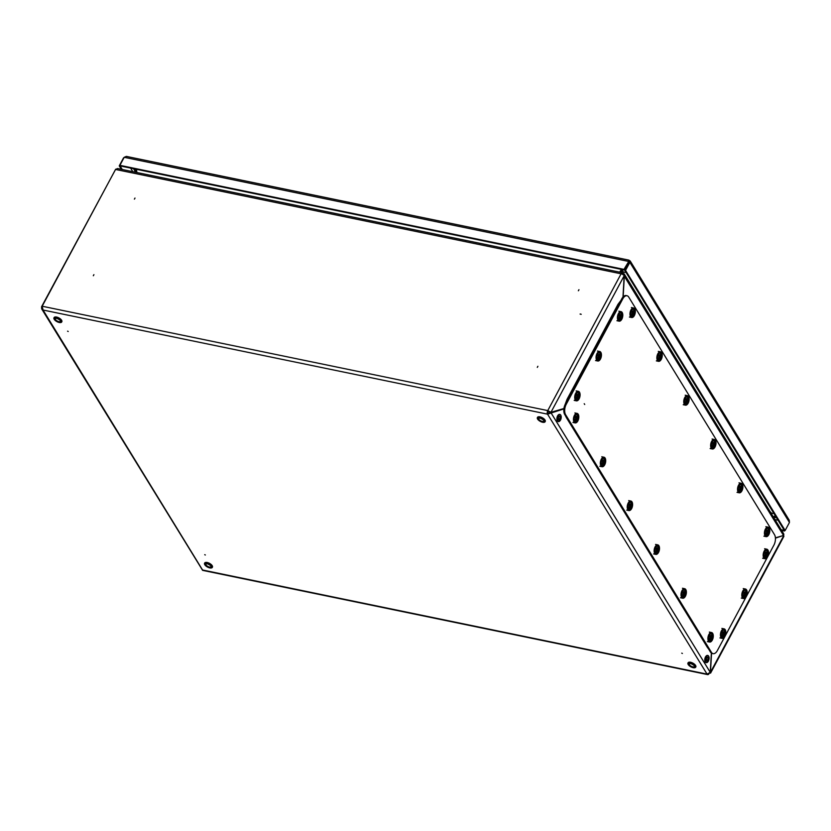 <?xml version="1.0" encoding="UTF-8"?>
<svg xmlns="http://www.w3.org/2000/svg" width="831" height="831" viewBox="0 0 831 831"><rect width="100%" height="100%" fill="white"/><g stroke="black" fill="none" stroke-linecap="round" stroke-linejoin="round"><path stroke-width="1.25" d="M205.34 554.994L204.727 554.692M682.386 653.457L681.763 653.156M580.838 314.118L580.308 314.004L580.838 314.118M581.212 314.305L580.09 314.076L581.212 314.305M537.304 367.375L537.886 366.294L537.304 367.375M578.376 290.777L578.958 289.687L578.376 290.777M93.332 275.736L93.913 274.656L93.332 275.736M134.414 199.139L134.986 198.058L134.414 199.139M68.204 331.476L67.581 331.174M622.97 297.041L624.174 275.747A2.597 1.08 28.2 0 0 621.1 273.804L547.764 410.587L548.138 411.2A1.527 0.81 -78.3 0 0 548.013 413.298L547.556 414.16A2.597 1.371 -78.3 0 1 547.764 410.587L42.194 306.234L115.53 169.451L117.618 168.537L622.544 272.755A2.597 1.371 101.7 0 0 621.1 273.804L115.53 169.451M563.937 408.509L550.953 412.301L547.764 410.587M783.072 535.6L775.427 538.145M709.103 673.546L710.474 672.289L711.554 653.208M620.227 272.277L622.045 269.514M622.544 272.755A2.597 1.371 101.7 0 1 623.136 273.212L622.419 274.282M619.635 272.153L621.463 269.4M136.502 169.295L136.845 172.505M774.585 516.653L773.474 517.173L776.59 517.817M621.9 273.908L622.668 274.074A1.527 0.81 101.7 0 0 622.326 273.804A1.527 0.81 101.7 0 0 621.785 274.001M115.717 169.181L41.55 306.774L41.664 308.852L43.035 310.025L42.194 306.234M136.18 172.36L135.837 169.16M709.03 673.681A2.597 1.371 -78.3 0 1 707.669 674.606L202.629 570.367L41.664 308.852M707.669 674.606A2.597 1.371 -78.3 0 1 707.077 674.138L710.256 672.352L550.932 412.675L550.039 412.498L550.797 412.269M624.174 275.747L550.953 412.301L548.138 411.2M547.556 414.16L43.035 310.025L202.556 570.004L707.077 674.138L547.556 414.16L563.885 408.894M548.013 413.298L550.039 412.498M711.357 653.073L710.256 672.352M710.474 672.289L783.695 535.725A2.597 1.08 28.2 0 1 783.82 536.504L710.557 673.152L710.266 672.248M775.406 537.834L783.529 535.465A2.597 1.922 -31.5 0 0 783.581 533.658L624.393 274.199A2.597 1.922 148.5 0 1 624.341 276.006L623.157 296.833M622.699 274.438L622.835 274.334A1.527 1.132 148.5 0 1 623.593 275.082M622.336 269.576L620.518 272.329M773.225 516.778L774.887 516.009M623.188 269.753L621.359 272.506M622.741 273.939L623.292 273.472A2.597 1.922 148.5 0 1 624.393 274.199M623.021 274.635L623.292 273.472M624.164 275.975L783.529 535.465M124.214 157.288L123.871 157.911M123.559 157.848L119.249 165.878L120.235 165.888M121.357 169.306L119.249 165.878M122.25 169.493L120.142 166.055M784.828 530.417L784.506 531.019L781.607 530.427M784.215 530.24L781.223 529.814M784.506 531.019L784.121 530.407M628.703 261.381L629.856 262.347L629.254 260.539L630.168 260.955L789.253 520.237L789.45 522.46L785.15 530.49L784.256 530.303L624.663 270.189L628.963 262.16L629.005 260.145L126.343 156.394L124.203 157.308L119.893 165.338L623.967 269.379L624.341 269.992L628.797 261.401L623.967 269.379M789.45 522.46L629.856 262.347L625.546 270.376L785.15 530.49M625.546 270.376L624.663 270.189M629.254 260.539L628.267 261.35L124.203 157.308M119.893 165.338L120.266 165.951L624.341 269.992M547.847 412.176L548.346 411.231M584.224 403.7L584.702 404.479L584.224 403.7M626.99 295.743A7.645 4.041 101.7 0 1 628.735 297.103L774.482 534.645A7.645 4.041 101.7 0 1 773.89 545.157L717.371 650.559A7.645 4.041 101.7 0 1 713.133 653.665A7.645 4.041 101.7 0 1 711.398 652.304L565.641 414.762L564.758 414.576A7.645 4.041 -78.3 0 1 565.35 404.063L621.868 298.661A7.645 4.041 -78.3 0 1 626.107 295.556L626.99 295.743A7.645 4.041 101.7 0 0 622.762 298.848L621.868 298.661M713.133 653.665L712.24 653.478A7.645 4.041 -78.3 0 1 710.505 652.117L564.758 414.576M565.35 404.063L566.243 404.25L622.762 298.848M566.243 404.25A7.645 4.041 101.7 0 0 565.641 414.762M575.395 419.998L575.81 418.367L575.177 417.463L575.8 416.31L576.434 417.204L577.005 415.957L577.389 418.907L576.766 420.06L576.319 419.208L575.561 420.413L575.125 419.603M575.436 417.702L576.943 418.045L577.005 415.957M576.371 417.276L575.332 417.276M576.465 414.555A3.636 1.922 101.7 0 0 576.205 414.461A3.636 1.922 101.7 0 0 574.19 415.936A3.636 1.922 101.7 0 0 573.992 416.341M573.452 418.969A3.636 1.922 101.7 0 0 574.73 421.577A3.636 1.922 101.7 0 0 575.01 421.597M575.27 417.505L575.821 418.419L575.727 416.528M575.343 417.255L576.247 417.307L575.696 416.601M576.631 419.655L576.756 418.138L575.603 417.941M575.54 420.039L576.247 419.032L576.745 419.697M576.652 419.759L575.551 418.876M575.488 420.143L575.052 419.582M578.22 414.264A4.861 2.566 101.7 0 0 577.119 413.402A4.861 2.566 101.7 0 0 575.571 413.9A4.861 2.566 101.7 0 0 573.93 421.836A4.861 2.566 101.7 0 0 574.055 422.044A4.861 2.566 101.7 0 0 575.156 422.917A4.861 2.566 101.7 0 0 578.314 419.863A4.861 2.566 101.7 0 0 578.22 414.264M577.379 414.939A4.145 2.192 101.7 0 0 577.254 414.7A4.145 2.192 101.7 0 0 575.27 414.181M573.774 421.462A4.145 2.192 101.7 0 0 576.008 421.597M576.652 397.924L577.046 394.237L577.68 395.13L578.251 393.884L578.76 394.715L578.023 397.987L577.576 397.135L576.818 398.34L576.413 397.332M576.683 395.629L578.199 395.971L578.251 393.884M577.618 395.203L576.589 395.203L577.503 395.234L576.88 394.559M577.711 392.481A3.636 1.922 101.7 0 0 577.462 392.388A3.636 1.922 101.7 0 0 575.447 393.863A3.636 1.922 101.7 0 0 575.249 394.268M574.709 396.896A3.636 1.922 101.7 0 0 575.987 399.503A3.636 1.922 101.7 0 0 576.257 399.524M576.517 395.431L577.067 396.345L576.984 394.455M576.787 397.966L578.636 396.834L576.849 395.868M578.355 396.958L576.859 396.709M577.888 397.665L576.797 396.803M577.524 396.979L576.849 396.73M579.477 392.19A4.861 2.566 101.7 0 0 578.376 391.328A4.861 2.566 101.7 0 0 576.828 391.827A4.861 2.566 101.7 0 0 575.187 399.773A4.861 2.566 101.7 0 0 575.301 399.971A4.861 2.566 101.7 0 0 576.413 400.843A4.861 2.566 101.7 0 0 579.571 397.789A4.861 2.566 101.7 0 0 579.477 392.19M578.636 392.866A4.145 2.192 101.7 0 0 578.501 392.627A4.145 2.192 101.7 0 0 576.527 392.107M575.021 399.389A4.145 2.192 101.7 0 0 577.265 399.524M602.288 463.823L602.683 460.135L603.327 461.028L603.888 459.782L604.397 460.613L603.659 463.885L603.213 463.033L602.454 464.238L602.049 463.231M602.33 461.527L603.836 461.87L604.397 460.613L603.888 459.782M603.254 461.101L602.226 461.101L603.14 461.132L602.6 460.395M603.358 458.38A3.636 1.922 101.7 0 0 603.098 458.286A3.636 1.922 101.7 0 0 601.083 459.761A3.636 1.922 101.7 0 0 600.886 460.166M600.346 462.805A3.636 1.922 101.7 0 0 601.623 465.402A3.636 1.922 101.7 0 0 601.904 465.422M602.132 461.247L602.704 462.244L602.163 461.122M603.524 463.48L603.649 461.963L602.496 461.766M602.704 462.244L602.382 463.978L603.129 462.857L603.638 463.521M603.545 463.584L602.444 462.701M602.62 460.353L602.07 461.298M629.181 507.648L629.576 503.96L630.21 504.853L630.781 503.617L631.29 504.438L630.552 507.71L630.095 506.858L629.347 508.063L628.942 507.055M629.212 505.362L630.729 505.695L630.687 503.908M630.147 504.926L629.109 504.926M630.241 502.204A3.636 1.922 101.7 0 0 629.981 502.111A3.636 1.922 101.7 0 0 627.976 503.586A3.636 1.922 101.7 0 0 627.779 504.002M627.239 506.63A3.636 1.922 101.7 0 0 628.516 509.226A3.636 1.922 101.7 0 0 628.787 509.247M628.953 505.123L629.597 506.069L629.057 504.947M629.129 504.905L630.033 504.957L629.472 504.251M630.459 507.409L630.542 505.788L629.379 505.601M629.347 508.063L630.023 506.681L630.459 507.398M630.054 506.713L629.327 506.536M656.075 551.472L656.469 547.795L657.103 548.689L657.674 547.442L658.183 548.263L657.435 551.545L656.989 550.683L656.23 551.898L655.836 550.88M656.106 549.187L657.612 549.52L657.591 547.712M657.041 548.751L656.002 548.761M657.134 546.029A3.636 1.922 101.7 0 0 656.874 545.946A3.636 1.922 101.7 0 0 654.87 547.421A3.636 1.922 101.7 0 0 654.672 547.826M654.122 550.454A3.636 1.922 101.7 0 0 655.41 553.062A3.636 1.922 101.7 0 0 655.68 553.072M655.908 548.896L656.49 549.904L656.397 548.013M656.023 548.73L656.926 548.792L656.293 548.117M657.3 551.14L658.059 550.382L656.272 549.426M656.937 550.538L657.394 551.306L656.874 550.517M656.23 551.898L656.822 550.569L656.22 550.361M657.768 550.517L656.272 550.267M631.913 314.585L632.308 310.908L632.952 311.802L633.513 310.555L634.022 311.386L633.284 314.658L632.838 313.806L632.079 315.011L631.674 314.004M631.955 312.3L633.461 312.643L633.513 310.555M632.89 311.874L631.851 311.874M632.983 309.153A3.636 1.922 101.7 0 0 632.723 309.059A3.636 1.922 101.7 0 0 630.708 310.534A3.636 1.922 101.7 0 0 630.511 310.939M629.971 313.567A3.636 1.922 101.7 0 0 631.248 316.175A3.636 1.922 101.7 0 0 631.529 316.195M631.757 312.009L632.329 313.017L632.246 311.126M631.861 311.854L632.765 311.905L632.142 311.23M633.201 314.357L633.908 313.505L632.121 312.539M632.079 314.648L632.755 313.63L633.149 314.336M633.617 313.63L632.069 313.474M632.786 313.651L633.17 314.357M658.806 358.421L659.212 356.8L658.578 355.886L659.201 354.733L659.835 355.626L660.406 354.38L660.79 357.33L660.178 358.483L659.721 357.631L658.973 358.836L658.536 358.026M658.838 356.125L660.354 356.468L660.323 354.65M659.772 355.699L658.734 355.699M659.866 352.978A3.636 1.922 101.7 0 0 659.606 352.884A3.636 1.922 101.7 0 0 657.601 354.359A3.636 1.922 101.7 0 0 657.404 354.764M656.864 357.403A3.636 1.922 101.7 0 0 658.142 360A3.636 1.922 101.7 0 0 658.412 360.02M658.651 355.845L659.222 356.842L659.139 354.951M658.754 355.678L659.658 355.73L659.097 355.024M660.032 358.078L660.79 357.33L659.004 356.364M658.941 358.462L659.648 357.455L660.146 358.119M660.51 357.465L659.014 357.205M659.679 357.475L658.952 357.299M658.9 358.577L658.464 358.016M685.7 402.246L686.094 398.558L686.728 399.451L687.299 398.215L687.808 399.036L687.06 402.308L686.614 401.456L685.855 402.661L685.461 401.653M685.731 399.95L687.237 400.293L687.808 399.036L687.206 398.506M686.666 399.524L685.627 399.524L686.551 399.555L685.99 398.849M686.759 396.803A3.636 1.922 101.7 0 0 686.499 396.709A3.636 1.922 101.7 0 0 684.495 398.184A3.636 1.922 101.7 0 0 684.297 398.6M683.747 401.228A3.636 1.922 101.7 0 0 685.035 403.824A3.636 1.922 101.7 0 0 685.305 403.845M685.533 399.669L686.115 400.667L685.565 399.545M686.925 401.903L687.06 400.386L685.897 400.189M685.855 402.297L686.541 401.28L687.04 401.944M686.562 401.311L685.845 401.134M686.022 398.787L685.471 399.721M712.593 446.07L712.988 442.393L713.621 443.287L714.193 442.04L714.691 442.861L713.954 446.143L713.507 445.281L712.749 446.496L712.354 445.478M712.624 443.785L714.13 444.118L714.099 442.331M713.559 443.349L712.52 443.359L713.434 443.39L712.884 442.674M713.652 440.627A3.636 1.922 101.7 0 0 713.393 440.534A3.636 1.922 101.7 0 0 711.378 442.019A3.636 1.922 101.7 0 0 711.18 442.424M710.64 445.052A3.636 1.922 101.7 0 0 711.928 447.649A3.636 1.922 101.7 0 0 712.198 447.67M712.364 443.546L713.008 444.502L712.458 443.37M713.819 445.738L713.943 444.211L712.79 444.024M712.749 446.133L713.341 445.167L712.738 444.959M598.008 358.088L598.403 354.411L599.047 355.304L599.608 354.058L600.117 354.879L599.38 358.161L598.933 357.299L598.175 358.504L597.769 357.496M598.05 355.803L599.556 356.135L599.525 354.349M598.974 355.367L597.946 355.367L598.86 355.398L598.237 354.733M599.078 352.645A3.636 1.922 101.7 0 0 598.819 352.552A3.636 1.922 101.7 0 0 596.803 354.027A3.636 1.922 101.7 0 0 596.606 354.442M596.066 357.07A3.636 1.922 101.7 0 0 597.344 359.667A3.636 1.922 101.7 0 0 597.624 359.688M597.79 355.564L598.424 356.509L597.884 355.388M599.244 357.756L599.369 356.229L598.206 356.042M598.175 358.14L598.756 357.185L598.164 356.977M722.399 635.466L722.793 631.778L723.437 632.671L723.998 631.425L724.507 632.256L723.77 635.528L723.323 634.676L722.565 635.881L722.16 634.874M722.44 633.17L723.946 633.513L723.915 631.695M723.365 632.744L722.336 632.744M723.469 630.023A3.636 1.922 101.7 0 0 723.209 629.929A3.636 1.922 101.7 0 0 721.194 631.404A3.636 1.922 101.7 0 0 720.996 631.809M720.456 634.437A3.636 1.922 101.7 0 0 721.734 637.045A3.636 1.922 101.7 0 0 722.014 637.065M722.181 632.931L722.814 633.887L722.274 632.765M722.347 632.723L723.25 632.775L722.627 632.1M723.687 635.227L723.759 633.606L722.596 633.409M722.565 635.881L723.24 634.5L723.676 635.216M723.271 634.52L722.555 634.344M743.755 595.63L744.15 591.952L744.794 592.846L745.355 591.599L745.864 592.42L745.127 595.702L744.68 594.84L743.922 596.045L743.516 595.038M743.797 593.344L745.303 593.677L745.355 591.599M744.732 592.908L743.693 592.918M744.825 590.187A3.636 1.922 101.7 0 0 744.566 590.093A3.636 1.922 101.7 0 0 742.55 591.579A3.636 1.922 101.7 0 0 742.353 591.984M741.813 594.612A3.636 1.922 101.7 0 0 743.091 597.209A3.636 1.922 101.7 0 0 743.371 597.229M743.6 593.054L744.171 594.061L743.631 592.929M743.703 592.887L744.607 592.939L744.057 592.233M745.033 595.38L745.116 593.77L743.963 593.583M743.922 595.692L744.597 594.664L744.992 595.297M744.628 594.695L743.911 594.518M744.088 592.171L743.537 593.105M619.365 318.252L619.76 314.575L620.404 315.468L620.965 314.222L621.474 315.053L620.736 318.325L620.29 317.473L619.531 318.678L619.126 317.66M619.407 315.967L620.913 316.31L620.892 314.492M620.342 315.541L619.303 315.541L620.217 315.572L619.666 314.856M620.435 312.82A3.636 1.922 101.7 0 0 620.175 312.726A3.636 1.922 101.7 0 0 618.16 314.201A3.636 1.922 101.7 0 0 617.963 314.606M617.423 317.234A3.636 1.922 101.7 0 0 618.7 319.842A3.636 1.922 101.7 0 0 618.981 319.862M619.209 315.676L619.781 316.684L619.24 315.562M620.601 317.92L620.726 316.403L619.573 316.206M619.531 318.315L620.113 317.349L619.521 317.141M619.697 314.793L619.147 315.728M765.112 555.794L765.517 552.116L766.151 553.01L766.722 551.763L767.221 552.594L766.483 555.866L766.037 555.015L765.278 556.219L764.873 555.201M765.154 553.508L766.66 553.851L767.221 552.594L766.722 551.763M766.089 553.082L765.05 553.082M766.182 550.361A3.636 1.922 101.7 0 0 765.922 550.267A3.636 1.922 101.7 0 0 763.907 551.742A3.636 1.922 101.7 0 0 763.71 552.148M763.17 554.776A3.636 1.922 101.7 0 0 764.447 557.383A3.636 1.922 101.7 0 0 764.728 557.404M764.956 553.217L765.538 554.225L764.987 553.103M765.06 553.051L765.964 553.114L765.413 552.407M766.348 555.461L766.473 553.945L765.32 553.747M765.258 555.846L765.964 554.838L766.462 555.503M766.369 555.565L765.268 554.682M765.444 552.335L764.894 553.269M682.957 595.297L683.362 591.62L683.996 592.513L684.567 591.267L685.066 592.098L684.328 595.37L683.882 594.518L683.124 595.723L682.729 594.705M682.999 593.012L684.505 593.344L684.484 591.537M683.934 592.586L682.895 592.586M684.027 589.854A3.636 1.922 101.7 0 0 683.768 589.771A3.636 1.922 101.7 0 0 681.752 591.246A3.636 1.922 101.7 0 0 681.555 591.651M681.015 594.279A3.636 1.922 101.7 0 0 682.303 596.887A3.636 1.922 101.7 0 0 682.573 596.907M682.802 592.721L683.383 593.729L683.29 591.838M682.905 592.555L683.809 592.617L683.259 591.901M684.193 594.965L684.318 593.448L683.165 593.251M683.103 595.349L683.809 594.342L684.308 595.006M683.83 594.362L683.113 594.186M739.476 489.895L739.87 486.218L740.514 487.111L741.075 485.865L741.584 486.686L740.847 489.968L740.4 489.116L739.642 490.321L739.237 489.303M739.517 487.61L741.023 487.942L741.584 486.686L741.003 486.135M740.452 487.184L739.413 487.184L740.328 487.215L739.704 486.54M740.546 484.452A3.636 1.922 101.7 0 0 740.286 484.369A3.636 1.922 101.7 0 0 738.271 485.844A3.636 1.922 101.7 0 0 738.073 486.249M737.533 488.877A3.636 1.922 101.7 0 0 738.811 491.485A3.636 1.922 101.7 0 0 739.091 491.505M739.351 487.413L739.891 488.327L739.808 486.436M740.764 489.667L741.47 488.815L739.683 487.849M740.348 488.96L740.847 489.968L739.673 488.711M739.621 489.947L740.224 488.992L739.632 488.784M741.179 488.94L739.683 488.69M709.851 639.122L710.245 635.445L710.889 636.338L711.45 635.092L711.959 635.923L711.222 639.195L710.775 638.343L710.017 639.548L709.612 638.54M709.892 636.837L711.398 637.18L711.959 635.923L711.45 635.092M710.827 636.411L709.788 636.411L710.702 636.442L710.152 635.736M710.921 633.689A3.636 1.922 101.7 0 0 710.661 633.596A3.636 1.922 101.7 0 0 708.646 635.071A3.636 1.922 101.7 0 0 708.448 635.476M707.908 638.104A3.636 1.922 101.7 0 0 709.186 640.711A3.636 1.922 101.7 0 0 709.466 640.732M709.695 636.546L710.266 637.554L709.726 636.432M711.087 638.79L711.211 637.273L710.058 637.076M709.996 639.174L710.692 638.166L711.201 638.831M710.723 638.187L710.006 638.011M710.183 635.663L709.632 636.598M766.369 533.72L766.774 532.1L766.14 531.196L766.764 530.043L767.397 530.936L767.969 529.69L768.353 532.64L767.74 533.793L767.293 532.941L766.535 534.146L766.099 533.336M766.4 531.435L767.917 531.778L767.969 529.69M767.335 531.009L766.307 531.009M767.428 528.287A3.636 1.922 101.7 0 0 767.179 528.194A3.636 1.922 101.7 0 0 765.164 529.669A3.636 1.922 101.7 0 0 764.967 530.074M764.427 532.702A3.636 1.922 101.7 0 0 765.704 535.309A3.636 1.922 101.7 0 0 765.974 535.33M766.213 531.144L766.784 532.152L766.67 530.334M766.317 530.988L767.221 531.04L766.598 530.365M767.605 533.388L767.73 531.871L766.566 531.674M766.089 533.273L766.462 533.876L767.21 532.764L767.709 533.429M767.626 533.492L766.514 532.609M634.739 308.862A4.861 2.566 101.7 0 0 633.638 308A4.861 2.566 101.7 0 0 632.09 308.498A4.861 2.566 101.7 0 0 630.449 316.434A4.861 2.566 101.7 0 0 630.563 316.642A4.861 2.566 101.7 0 0 631.674 317.515A4.861 2.566 101.7 0 0 634.832 314.461A4.861 2.566 101.7 0 0 634.739 308.862M633.897 309.537A4.145 2.192 101.7 0 0 633.762 309.298A4.145 2.192 101.7 0 0 631.789 308.779M630.282 316.06A4.145 2.192 101.7 0 0 632.526 316.195M605.113 458.089A4.861 2.566 101.7 0 0 604.012 457.227A4.861 2.566 101.7 0 0 602.465 457.725A4.861 2.566 101.7 0 0 600.823 465.672A4.861 2.566 101.7 0 0 600.938 465.879A4.861 2.566 101.7 0 0 602.049 466.742A4.861 2.566 101.7 0 0 605.207 463.688A4.861 2.566 101.7 0 0 605.113 458.089M604.272 458.764A4.145 2.192 101.7 0 0 604.137 458.525A4.145 2.192 101.7 0 0 602.163 458.006M600.657 465.287A4.145 2.192 101.7 0 0 602.901 465.433M661.632 352.687A4.861 2.566 101.7 0 0 660.531 351.825A4.861 2.566 101.7 0 0 658.983 352.323A4.861 2.566 101.7 0 0 657.342 360.27A4.861 2.566 101.7 0 0 657.456 360.467A4.861 2.566 101.7 0 0 658.567 361.34A4.861 2.566 101.7 0 0 661.725 358.286A4.861 2.566 101.7 0 0 661.632 352.687M660.79 353.362A4.145 2.192 101.7 0 0 660.655 353.123A4.145 2.192 101.7 0 0 658.682 352.604M657.176 359.885A4.145 2.192 101.7 0 0 659.419 360.031M632.007 501.924A4.861 2.566 101.7 0 0 630.906 501.051A4.861 2.566 101.7 0 0 629.358 501.55A4.861 2.566 101.7 0 0 627.717 509.496A4.861 2.566 101.7 0 0 627.831 509.704A4.861 2.566 101.7 0 0 628.942 510.566A4.861 2.566 101.7 0 0 632.1 507.512A4.861 2.566 101.7 0 0 632.007 501.924M631.165 502.599A4.145 2.192 101.7 0 0 631.03 502.35A4.145 2.192 101.7 0 0 629.057 501.831M627.55 509.123A4.145 2.192 101.7 0 0 629.794 509.258M688.525 396.512A4.861 2.566 101.7 0 0 687.414 395.649A4.861 2.566 101.7 0 0 685.876 396.148A4.861 2.566 101.7 0 0 684.235 404.095A4.861 2.566 101.7 0 0 684.349 404.302A4.861 2.566 101.7 0 0 685.45 405.164A4.861 2.566 101.7 0 0 688.619 402.111A4.861 2.566 101.7 0 0 688.525 396.512M687.684 397.197A4.145 2.192 101.7 0 0 687.549 396.948A4.145 2.192 101.7 0 0 685.575 396.429M684.069 403.71A4.145 2.192 101.7 0 0 686.302 403.856M658.9 545.749A4.861 2.566 101.7 0 0 657.788 544.876A4.861 2.566 101.7 0 0 656.251 545.385A4.861 2.566 101.7 0 0 654.61 553.321A4.861 2.566 101.7 0 0 654.724 553.529A4.861 2.566 101.7 0 0 655.825 554.391A4.861 2.566 101.7 0 0 658.993 551.348A4.861 2.566 101.7 0 0 658.9 545.749M658.059 546.424A4.145 2.192 101.7 0 0 657.923 546.175A4.145 2.192 101.7 0 0 655.95 545.666M654.444 552.947A4.145 2.192 101.7 0 0 656.677 553.082M715.408 440.347A4.861 2.566 101.7 0 0 714.307 439.474A4.861 2.566 101.7 0 0 712.759 439.983A4.861 2.566 101.7 0 0 711.128 447.919A4.861 2.566 101.7 0 0 711.243 448.127A4.861 2.566 101.7 0 0 712.344 448.989A4.861 2.566 101.7 0 0 715.501 445.946A4.861 2.566 101.7 0 0 715.408 440.347M714.567 441.022A4.145 2.192 101.7 0 0 714.442 440.773A4.145 2.192 101.7 0 0 712.458 440.264M710.962 447.545A4.145 2.192 101.7 0 0 713.195 447.68M685.783 589.574A4.861 2.566 101.7 0 0 684.682 588.712A4.861 2.566 101.7 0 0 683.134 589.21A4.861 2.566 101.7 0 0 681.503 597.146A4.861 2.566 101.7 0 0 681.617 597.354A4.861 2.566 101.7 0 0 682.718 598.216A4.861 2.566 101.7 0 0 685.876 595.173A4.861 2.566 101.7 0 0 685.783 589.574M684.941 590.249A4.145 2.192 101.7 0 0 684.817 590A4.145 2.192 101.7 0 0 682.833 589.491M681.337 596.772A4.145 2.192 101.7 0 0 683.57 596.907M742.301 484.172A4.861 2.566 101.7 0 0 741.2 483.31A4.861 2.566 101.7 0 0 739.652 483.808A4.861 2.566 101.7 0 0 738.011 491.744A4.861 2.566 101.7 0 0 738.125 491.952A4.861 2.566 101.7 0 0 739.237 492.814A4.861 2.566 101.7 0 0 742.395 489.771A4.861 2.566 101.7 0 0 742.301 484.172M741.46 484.847A4.145 2.192 101.7 0 0 741.335 484.598A4.145 2.192 101.7 0 0 739.351 484.089M737.845 491.37A4.145 2.192 101.7 0 0 740.089 491.505M712.676 633.399A4.861 2.566 101.7 0 0 711.575 632.536A4.861 2.566 101.7 0 0 710.027 633.035A4.861 2.566 101.7 0 0 708.386 640.971A4.861 2.566 101.7 0 0 708.5 641.179A4.861 2.566 101.7 0 0 709.612 642.051A4.861 2.566 101.7 0 0 712.769 638.997A4.861 2.566 101.7 0 0 712.676 633.399M711.835 634.074A4.145 2.192 101.7 0 0 711.7 633.835A4.145 2.192 101.7 0 0 709.726 633.315M708.22 640.597A4.145 2.192 101.7 0 0 710.463 640.732M769.194 527.997A4.861 2.566 101.7 0 0 768.093 527.134A4.861 2.566 101.7 0 0 766.546 527.633A4.861 2.566 101.7 0 0 764.904 535.569A4.861 2.566 101.7 0 0 765.019 535.777A4.861 2.566 101.7 0 0 766.13 536.639A4.861 2.566 101.7 0 0 769.288 533.595A4.861 2.566 101.7 0 0 769.194 527.997M768.353 528.672A4.145 2.192 101.7 0 0 768.218 528.433A4.145 2.192 101.7 0 0 766.244 527.914M764.738 535.195A4.145 2.192 101.7 0 0 766.982 535.33M600.834 352.365A4.861 2.566 101.7 0 0 599.733 351.492A4.861 2.566 101.7 0 0 598.185 352.001A4.861 2.566 101.7 0 0 596.544 359.937A4.861 2.566 101.7 0 0 596.658 360.145A4.861 2.566 101.7 0 0 597.769 361.007A4.861 2.566 101.7 0 0 600.927 357.953A4.861 2.566 101.7 0 0 600.834 352.365M599.992 353.04A4.145 2.192 101.7 0 0 599.857 352.791A4.145 2.192 101.7 0 0 597.884 352.282M596.378 359.563A4.145 2.192 101.7 0 0 598.621 359.698M622.19 312.529A4.861 2.566 101.7 0 0 621.089 311.667A4.861 2.566 101.7 0 0 619.542 312.165A4.861 2.566 101.7 0 0 617.9 320.101A4.861 2.566 101.7 0 0 618.015 320.309A4.861 2.566 101.7 0 0 619.126 321.171A4.861 2.566 101.7 0 0 622.284 318.128A4.861 2.566 101.7 0 0 622.19 312.529M621.349 313.204A4.145 2.192 101.7 0 0 621.224 312.965A4.145 2.192 101.7 0 0 619.24 312.446M617.734 319.727A4.145 2.192 101.7 0 0 619.978 319.862M725.224 629.732A4.861 2.566 101.7 0 0 724.123 628.87A4.861 2.566 101.7 0 0 722.575 629.368A4.861 2.566 101.7 0 0 720.934 637.315A4.861 2.566 101.7 0 0 721.048 637.512A4.861 2.566 101.7 0 0 722.16 638.385A4.861 2.566 101.7 0 0 725.318 635.331A4.861 2.566 101.7 0 0 725.224 629.732M724.383 630.407A4.145 2.192 101.7 0 0 724.248 630.168A4.145 2.192 101.7 0 0 722.274 629.649M720.768 636.93A4.145 2.192 101.7 0 0 723.012 637.065M746.581 589.906A4.861 2.566 101.7 0 0 745.48 589.034A4.861 2.566 101.7 0 0 743.932 589.543A4.861 2.566 101.7 0 0 742.291 597.479A4.861 2.566 101.7 0 0 742.405 597.686A4.861 2.566 101.7 0 0 743.516 598.549A4.861 2.566 101.7 0 0 746.674 595.495A4.861 2.566 101.7 0 0 746.581 589.906M745.739 590.581A4.145 2.192 101.7 0 0 745.615 590.332A4.145 2.192 101.7 0 0 743.631 589.823M742.125 597.105A4.145 2.192 101.7 0 0 744.368 597.24M767.937 550.07A4.861 2.566 101.7 0 0 766.836 549.208A4.861 2.566 101.7 0 0 765.289 549.707A4.861 2.566 101.7 0 0 763.647 557.643A4.861 2.566 101.7 0 0 763.772 557.85A4.861 2.566 101.7 0 0 764.873 558.712A4.861 2.566 101.7 0 0 768.031 555.669A4.861 2.566 101.7 0 0 767.937 550.07M767.096 550.745A4.145 2.192 101.7 0 0 766.971 550.506A4.145 2.192 101.7 0 0 764.987 549.987M763.492 557.269A4.145 2.192 101.7 0 0 765.725 557.404M135.702 172.266L133.5 168.683M628.797 261.401L629.15 261.983M130.612 168.08L132.815 171.674M774.959 519.604L778.086 520.248M773.879 513.392A4.591 3.397 148.5 0 1 770.493 512.062M625.982 272.339A4.591 3.397 148.5 0 1 622.585 271.02M557.611 415.864A3.521 1.859 -78.3 0 1 558.287 414.96M559.782 414.399A3.667 1.942 101.7 0 0 559.689 414.378A3.667 1.942 101.7 0 0 557.653 415.864A3.667 1.942 101.7 0 0 558.203 421.566A3.667 1.942 101.7 0 0 558.297 421.577M559.782 421.016A3.667 1.942 -78.3 0 1 558.39 421.608A3.667 1.942 -78.3 0 1 557.84 415.905A3.667 1.942 -78.3 0 1 559.876 414.409A3.667 1.942 -78.3 0 1 560.925 415.51M560.499 420.05A3.521 1.859 101.7 0 0 560.769 415.22A3.521 1.859 101.7 0 0 558.027 416.019A3.521 1.859 101.7 0 0 557.746 420.85A3.521 1.859 101.7 0 0 560.499 420.05M558.577 416.923A1.953 1.028 -78.3 0 1 560.094 416.476A1.953 1.028 -78.3 0 1 559.949 419.156A1.953 1.028 -78.3 0 1 558.422 419.603A1.953 1.028 -78.3 0 1 558.577 416.923M558.297 419.333A1.797 0.945 101.7 0 0 558.764 419.769A1.797 0.945 101.7 0 0 559.762 419.042A1.797 0.945 101.7 0 0 559.492 416.248A1.797 0.945 101.7 0 0 558.889 416.466M557.154 420.476A3.521 1.859 -78.3 0 1 557.58 415.926M54.025 318.917A4.373 1.818 28.2 0 1 53.953 317.868A4.373 1.818 28.2 0 1 56.279 317.432A4.373 1.818 28.2 0 1 60.351 319.457A4.373 1.818 28.2 0 1 61.671 322.013A4.373 1.818 28.2 0 1 60.767 322.532M59.23 322.48A4.228 1.755 -151.8 0 0 61.265 320.787A4.228 1.755 -151.8 0 0 56.259 317.639A4.228 1.755 -151.8 0 0 54.233 319.333A4.228 1.755 -151.8 0 0 59.23 322.48M55.043 317.016A4.228 1.755 28.2 0 1 56.57 317.058A4.228 1.755 28.2 0 1 61.785 320.621M61.743 321.826A4.373 1.818 -151.8 0 0 61.858 321.67A4.373 1.818 -151.8 0 0 60.528 319.125A4.373 1.818 -151.8 0 0 56.456 317.089A4.373 1.818 -151.8 0 0 54.14 317.535A4.373 1.818 -151.8 0 0 54.067 317.712M56.664 318.283A3.095 1.288 28.2 0 1 60.32 320.589A3.095 1.288 28.2 0 1 58.835 321.836A3.095 1.288 28.2 0 1 55.168 319.53A3.095 1.288 28.2 0 1 56.664 318.283M55.687 318.221A2.94 1.226 -151.8 0 0 55.22 318.543A2.94 1.226 -151.8 0 0 56.113 320.257A2.94 1.226 -151.8 0 0 58.845 321.628A2.94 1.226 -151.8 0 0 60.414 321.327A2.94 1.226 -151.8 0 0 60.414 320.756M537.428 418.689A4.373 1.818 28.2 0 1 537.356 417.65A4.373 1.818 28.2 0 1 539.672 417.204A4.373 1.818 28.2 0 1 543.744 419.229A4.373 1.818 28.2 0 1 545.074 421.784A4.373 1.818 28.2 0 1 544.16 422.304M539.662 417.411A4.228 1.755 -151.8 0 0 537.636 419.115A4.228 1.755 -151.8 0 0 542.633 422.262A4.228 1.755 -151.8 0 0 544.669 420.559A4.228 1.755 -151.8 0 0 539.662 417.411M538.446 416.788A4.228 1.755 28.2 0 1 539.901 416.819M545.146 421.608A4.373 1.818 -151.8 0 0 545.261 421.442A4.373 1.818 -151.8 0 0 543.931 418.897A4.373 1.818 -151.8 0 0 539.859 416.871A4.373 1.818 -151.8 0 0 537.543 417.307A4.373 1.818 -151.8 0 0 537.47 417.484M542.238 421.608A3.095 1.288 28.2 0 1 538.571 419.302A3.095 1.288 28.2 0 1 540.067 418.066A3.095 1.288 28.2 0 1 543.723 420.372A3.095 1.288 28.2 0 1 542.238 421.608M539.09 418.003A2.94 1.226 -151.8 0 0 538.623 418.325A2.94 1.226 -151.8 0 0 539.516 420.039A2.94 1.226 -151.8 0 0 542.248 421.4A2.94 1.226 -151.8 0 0 543.806 421.109A2.94 1.226 -151.8 0 0 543.817 420.538M539.973 416.83A4.228 1.755 28.2 0 1 545.188 420.403M204.613 564.342A4.373 1.818 28.2 0 1 204.54 563.304A4.373 1.818 28.2 0 1 206.867 562.857A4.373 1.818 28.2 0 1 210.939 564.893A4.373 1.818 28.2 0 1 212.258 567.438A4.373 1.818 28.2 0 1 211.354 567.957M209.828 567.916A4.228 1.755 -151.8 0 0 211.853 566.212A4.228 1.755 -151.8 0 0 206.846 563.075A4.228 1.755 -151.8 0 0 204.821 564.768A4.228 1.755 -151.8 0 0 209.828 567.916M205.631 562.442A4.228 1.755 28.2 0 1 207.168 562.483A4.228 1.755 28.2 0 1 212.372 566.056M212.331 567.261A4.373 1.818 -151.8 0 0 212.445 567.106A4.373 1.818 -151.8 0 0 211.116 564.55A4.373 1.818 -151.8 0 0 207.044 562.525A4.373 1.818 -151.8 0 0 204.727 562.961A4.373 1.818 -151.8 0 0 204.655 563.148M207.251 563.719A3.095 1.288 28.2 0 1 210.908 566.025A3.095 1.288 28.2 0 1 209.422 567.272A3.095 1.288 28.2 0 1 205.766 564.955A3.095 1.288 28.2 0 1 207.251 563.719M206.275 563.657A2.94 1.226 -151.8 0 0 205.808 563.979A2.94 1.226 -151.8 0 0 206.701 565.693A2.94 1.226 -151.8 0 0 209.433 567.054A2.94 1.226 -151.8 0 0 211.001 566.763A2.94 1.226 -151.8 0 0 211.001 566.191M688.016 664.125A4.373 1.818 28.2 0 1 687.943 663.076A4.373 1.818 28.2 0 1 690.27 662.639A4.373 1.818 28.2 0 1 694.342 664.665A4.373 1.818 28.2 0 1 695.661 667.21A4.373 1.818 28.2 0 1 694.758 667.74M690.249 662.847A4.228 1.755 -151.8 0 0 688.224 664.54A4.228 1.755 -151.8 0 0 693.22 667.688A4.228 1.755 -151.8 0 0 695.256 665.995A4.228 1.755 -151.8 0 0 690.249 662.847M689.034 662.214A4.228 1.755 28.2 0 1 690.488 662.245C694.217 663.502 695.994 665.049 695.848 666.878A4.373 1.818 -151.8 0 0 694.519 664.322A4.373 1.818 -151.8 0 0 690.447 662.297A4.373 1.818 -151.8 0 0 688.13 662.743A4.373 1.818 -151.8 0 0 688.058 662.92M692.825 667.044A3.095 1.288 28.2 0 1 689.159 664.738A3.095 1.288 28.2 0 1 690.654 663.491A3.095 1.288 28.2 0 1 694.311 665.797A3.095 1.288 28.2 0 1 692.825 667.044M689.678 663.429A2.94 1.226 -151.8 0 0 689.211 663.751A2.94 1.226 -151.8 0 0 690.104 665.465A2.94 1.226 -151.8 0 0 692.836 666.836A2.94 1.226 -151.8 0 0 694.404 666.535A2.94 1.226 -151.8 0 0 694.404 665.963M690.561 662.265A4.228 1.755 28.2 0 1 695.776 665.828M695.734 667.033A4.373 1.818 -151.8 0 0 695.848 666.878L693.262 667.719C689.657 666.555 687.891 665.008 687.943 663.076L690.53 662.234M705.509 656.905A3.521 1.859 -78.3 0 1 706.194 656.012M707.68 655.451A3.667 1.942 101.7 0 0 707.586 655.42A3.667 1.942 101.7 0 0 705.55 656.916A3.667 1.942 101.7 0 0 706.101 662.608A3.667 1.942 101.7 0 0 706.194 662.629M707.68 662.068A3.667 1.942 -78.3 0 1 706.288 662.65A3.667 1.942 -78.3 0 1 705.737 656.957A3.667 1.942 -78.3 0 1 707.773 655.462A3.667 1.942 -78.3 0 1 708.822 656.552M708.396 661.102A3.521 1.859 101.7 0 0 708.666 656.261A3.521 1.859 101.7 0 0 705.924 657.072A3.521 1.859 101.7 0 0 705.644 661.902A3.521 1.859 101.7 0 0 708.396 661.102M706.475 657.965A1.953 1.028 -78.3 0 1 708.002 657.518A1.953 1.028 -78.3 0 1 707.846 660.198A1.953 1.028 -78.3 0 1 706.319 660.645A1.953 1.028 -78.3 0 1 706.475 657.965M706.194 660.375A1.797 0.945 101.7 0 0 706.672 660.822A1.797 0.945 101.7 0 0 707.659 660.084A1.797 0.945 101.7 0 0 707.399 657.3A1.797 0.945 101.7 0 0 706.786 657.508M705.052 661.518A3.521 1.859 -78.3 0 1 705.477 656.978M710.505 652.117L711.398 652.304M620.902 300.469L617.994 304.323A2.296 0.956 28.2 0 1 618.981 304.053M617.994 304.323L567.064 399.306A2.296 0.956 28.2 0 1 568.051 399.036M565.392 415.614L566.233 417.359A2.296 1.693 -31.5 0 0 566.752 417.837M566.233 417.359L707.41 647.442A2.296 1.693 -31.5 0 0 707.929 647.931M574.616 420.964A3.511 1.849 101.7 0 0 577.358 420.164A3.511 1.849 101.7 0 0 577.638 415.344A3.511 1.849 101.7 0 0 574.896 416.144A3.511 1.849 101.7 0 0 574.616 420.964M576.392 421.338A3.636 1.922 -78.3 0 1 575.27 421.691A3.636 1.922 -78.3 0 1 574.72 416.051A3.636 1.922 -78.3 0 1 576.735 414.576A3.636 1.922 -78.3 0 1 577.628 415.334M575.769 418.44L575.166 419.613M577.202 416.933L576.641 416.84M575.717 418.595L577.098 418.824M577.088 419.032L575.603 418.782M575.873 398.89A3.511 1.849 101.7 0 0 578.615 398.091A3.511 1.849 101.7 0 0 578.885 393.271A3.511 1.849 101.7 0 0 576.143 394.071A3.511 1.849 101.7 0 0 575.873 398.89M577.638 399.264A3.636 1.922 -78.3 0 1 576.517 399.618A3.636 1.922 -78.3 0 1 575.976 393.977A3.636 1.922 -78.3 0 1 577.992 392.502A3.636 1.922 -78.3 0 1 578.885 393.26M577.026 396.366L576.745 398.08M578.48 394.86L577.898 394.767M576.974 396.522L578.376 396.761M576.839 396.74L577.462 396.958M601.509 464.789A3.511 1.849 101.7 0 0 604.251 463.989A3.511 1.849 101.7 0 0 604.521 459.169A3.511 1.849 101.7 0 0 601.779 459.969A3.511 1.849 101.7 0 0 601.509 464.789M603.275 465.163A3.636 1.922 -78.3 0 1 602.153 465.516A3.636 1.922 -78.3 0 1 601.613 459.875A3.636 1.922 -78.3 0 1 603.628 458.4A3.636 1.922 -78.3 0 1 604.521 459.159M604.095 460.758L603.535 460.665M602.61 462.42L603.992 462.649M603.981 462.857L603.129 462.857M602.475 462.638L603.098 462.857M628.402 508.624A3.511 1.849 101.7 0 0 631.145 507.814A3.511 1.849 101.7 0 0 631.415 502.994A3.511 1.849 101.7 0 0 628.672 503.794A3.511 1.849 101.7 0 0 628.402 508.624M630.168 508.988A3.636 1.922 -78.3 0 1 629.046 509.341A3.636 1.922 -78.3 0 1 628.506 503.7A3.636 1.922 -78.3 0 1 630.521 502.225A3.636 1.922 -78.3 0 1 631.415 502.984M629.555 506.089L629.275 507.803M631.009 504.594L630.428 504.49M629.503 506.245L630.906 506.484M630.864 506.692L629.389 506.443L630.438 507.409M655.295 552.449A3.511 1.849 101.7 0 0 658.027 551.649A3.511 1.849 101.7 0 0 658.308 546.819A3.511 1.849 101.7 0 0 655.566 547.619A3.511 1.849 101.7 0 0 655.295 552.449M657.061 552.823A3.636 1.922 -78.3 0 1 655.939 553.166A3.636 1.922 -78.3 0 1 655.399 547.525A3.636 1.922 -78.3 0 1 657.404 546.05A3.636 1.922 -78.3 0 1 658.297 546.819M656.438 549.914L656.168 551.628M657.903 548.418L657.321 548.315M656.386 550.07L657.799 550.309M631.134 315.562A3.511 1.849 101.7 0 0 633.876 314.762A3.511 1.849 101.7 0 0 634.146 309.942A3.511 1.849 101.7 0 0 631.404 310.742A3.511 1.849 101.7 0 0 631.134 315.562M632.91 315.936A3.636 1.922 -78.3 0 1 631.778 316.279A3.636 1.922 -78.3 0 1 631.238 310.649A3.636 1.922 -78.3 0 1 633.253 309.163A3.636 1.922 -78.3 0 1 634.146 309.932M632.287 313.038L632.007 314.741M633.741 311.532L633.16 311.438M632.235 313.194L633.638 313.422M632.1 313.412L632.723 313.63M658.027 359.387A3.511 1.849 101.7 0 0 660.77 358.587A3.511 1.849 101.7 0 0 661.04 353.767A3.511 1.849 101.7 0 0 658.297 354.567A3.511 1.849 101.7 0 0 658.027 359.387M659.793 359.761A3.636 1.922 -78.3 0 1 658.671 360.114A3.636 1.922 -78.3 0 1 658.131 354.473A3.636 1.922 -78.3 0 1 660.146 352.998A3.636 1.922 -78.3 0 1 661.04 353.757M659.18 356.863L658.567 358.036M660.614 355.356L660.053 355.263M659.128 357.018L660.51 357.247M660.063 358.182L659.617 357.455M684.921 403.222A3.511 1.849 101.7 0 0 687.663 402.412A3.511 1.849 101.7 0 0 687.933 397.592A3.511 1.849 101.7 0 0 685.191 398.392A3.511 1.849 101.7 0 0 684.921 403.222M686.686 403.586A3.636 1.922 -78.3 0 1 685.565 403.939A3.636 1.922 -78.3 0 1 685.024 398.298A3.636 1.922 -78.3 0 1 687.029 396.823A3.636 1.922 -78.3 0 1 687.923 397.582M686.063 400.687L685.793 402.401M687.507 399.181L686.946 399.088M686.011 400.843L687.393 401.072M687.382 401.29L685.907 401.03M686.957 402.007L686.51 401.29M711.803 447.047A3.511 1.849 101.7 0 0 714.546 446.247A3.511 1.849 101.7 0 0 714.826 441.417A3.511 1.849 101.7 0 0 712.084 442.217A3.511 1.849 101.7 0 0 711.803 447.047M713.58 447.421A3.636 1.922 -78.3 0 1 712.458 447.764A3.636 1.922 -78.3 0 1 711.918 442.123A3.636 1.922 -78.3 0 1 713.922 440.648A3.636 1.922 -78.3 0 1 714.816 441.417M712.956 444.512L712.676 446.226M714.421 443.016L713.839 442.913M712.905 444.668L714.307 444.907M714.276 445.115L712.79 444.865M597.229 359.065A3.511 1.849 101.7 0 0 599.972 358.265A3.511 1.849 101.7 0 0 600.242 353.435A3.511 1.849 101.7 0 0 597.499 354.235A3.511 1.849 101.7 0 0 597.229 359.065M598.995 359.439A3.636 1.922 -78.3 0 1 597.873 359.781A3.636 1.922 -78.3 0 1 597.333 354.141A3.636 1.922 -78.3 0 1 599.348 352.666A3.636 1.922 -78.3 0 1 600.242 353.424M598.382 356.53L598.102 358.244M599.837 355.034L599.255 354.93M598.33 356.686L599.733 356.925M599.702 357.133L598.216 356.883M721.62 636.432A3.511 1.849 101.7 0 0 724.362 635.632A3.511 1.849 101.7 0 0 724.632 630.812A3.511 1.849 101.7 0 0 721.89 631.612A3.511 1.849 101.7 0 0 721.62 636.432M723.385 636.806A3.636 1.922 -78.3 0 1 722.264 637.159A3.636 1.922 -78.3 0 1 721.723 631.518A3.636 1.922 -78.3 0 1 723.739 630.043A3.636 1.922 -78.3 0 1 724.632 630.802M722.773 633.908L722.492 635.622M724.227 632.401L723.645 632.308M722.721 634.063L724.123 634.302M724.092 634.5L722.606 634.25L723.656 635.227M742.976 596.606A3.511 1.849 101.7 0 0 745.719 595.806A3.511 1.849 101.7 0 0 745.989 590.976A3.511 1.849 101.7 0 0 743.246 591.776A3.511 1.849 101.7 0 0 742.976 596.606M744.753 596.98A3.636 1.922 -78.3 0 1 743.631 597.323A3.636 1.922 -78.3 0 1 743.08 591.682A3.636 1.922 -78.3 0 1 745.095 590.207A3.636 1.922 -78.3 0 1 745.989 590.966M744.129 594.072L743.849 595.785M745.584 592.576L745.002 592.472M744.077 594.227L745.48 594.466M745.449 594.674L743.942 594.456M618.586 319.229A3.511 1.849 101.7 0 0 621.328 318.429A3.511 1.849 101.7 0 0 621.598 313.609A3.511 1.849 101.7 0 0 618.856 314.409A3.511 1.849 101.7 0 0 618.586 319.229M620.362 319.603A3.636 1.922 -78.3 0 1 619.24 319.945A3.636 1.922 -78.3 0 1 618.69 314.305A3.636 1.922 -78.3 0 1 620.705 312.83A3.636 1.922 -78.3 0 1 621.598 313.599M619.739 316.704L619.459 318.408M621.193 315.198L620.612 315.105M619.687 316.85L621.089 317.089M621.058 317.297L619.573 317.047M764.333 556.77A3.511 1.849 101.7 0 0 767.075 555.97A3.511 1.849 101.7 0 0 767.356 551.15A3.511 1.849 101.7 0 0 764.613 551.95A3.511 1.849 101.7 0 0 764.333 556.77M766.109 557.144A3.636 1.922 -78.3 0 1 764.987 557.487A3.636 1.922 -78.3 0 1 764.437 551.846A3.636 1.922 -78.3 0 1 766.452 550.371A3.636 1.922 -78.3 0 1 767.345 551.14M766.92 552.74L766.359 552.646M765.434 554.391L766.816 554.63M766.805 554.838L765.964 554.838M765.299 554.62L765.922 554.838M682.178 596.274A3.511 1.849 101.7 0 0 684.921 595.474A3.511 1.849 101.7 0 0 685.201 590.654A3.511 1.849 101.7 0 0 682.459 591.454A3.511 1.849 101.7 0 0 682.178 596.274M683.955 596.648A3.636 1.922 -78.3 0 1 682.833 596.99A3.636 1.922 -78.3 0 1 682.282 591.35A3.636 1.922 -78.3 0 1 684.297 589.875A3.636 1.922 -78.3 0 1 685.191 590.644M683.331 593.739L683.051 595.453M684.765 592.243L684.204 592.15M683.279 593.895L684.661 594.134M684.651 594.342L683.165 594.092M684.214 595.069L683.768 594.342M738.697 490.872A3.511 1.849 101.7 0 0 741.439 490.072A3.511 1.849 101.7 0 0 741.709 485.252A3.511 1.849 101.7 0 0 738.967 486.052A3.511 1.849 101.7 0 0 738.697 490.872M740.473 491.246A3.636 1.922 -78.3 0 1 739.351 491.588A3.636 1.922 -78.3 0 1 738.801 485.948A3.636 1.922 -78.3 0 1 740.816 484.473A3.636 1.922 -78.3 0 1 741.709 485.242M739.85 488.337L739.569 490.051M741.304 486.841L740.722 486.737M739.798 488.493L741.2 488.732M739.663 488.721L740.286 488.94M709.072 640.099A3.511 1.849 101.7 0 0 711.814 639.299A3.511 1.849 101.7 0 0 712.084 634.479A3.511 1.849 101.7 0 0 709.342 635.279A3.511 1.849 101.7 0 0 709.072 640.099M710.848 640.472A3.636 1.922 -78.3 0 1 709.726 640.815A3.636 1.922 -78.3 0 1 709.175 635.185A3.636 1.922 -78.3 0 1 711.191 633.71A3.636 1.922 -78.3 0 1 712.084 634.468M710.225 637.574L709.944 639.278M711.658 636.068L711.097 635.975M710.173 637.73L711.554 637.959M711.544 638.166L710.058 637.917M711.107 638.894L710.661 638.166M765.59 534.697A3.511 1.849 101.7 0 0 768.332 533.897A3.511 1.849 101.7 0 0 768.602 529.077A3.511 1.849 101.7 0 0 765.86 529.877A3.511 1.849 101.7 0 0 765.59 534.697M767.356 535.071A3.636 1.922 -78.3 0 1 766.234 535.413A3.636 1.922 -78.3 0 1 765.694 529.783A3.636 1.922 -78.3 0 1 767.709 528.298A3.636 1.922 -78.3 0 1 768.602 529.067M766.743 532.172L766.14 533.346M768.176 530.666L767.615 530.573M766.691 532.328L768.073 532.557M768.052 532.764L766.577 532.515M766.556 532.546L767.179 532.764M773.962 516.944L775.77 516.466M135.266 169.046L135.983 170.552M557.57 415.884L559.876 414.409C561.424 415.355 561.631 417.245 560.499 420.102L558.203 421.566C556.645 420.631 556.438 418.731 557.57 415.884M558.764 419.769L558.577 416.965L559.492 416.248M61.671 322.013L59.271 322.511C55.667 321.348 53.901 319.8 53.953 317.868L56.539 317.026C60.227 318.294 62.003 319.842 61.858 321.67L61.671 322.013M55.22 318.543L56.695 318.315C59.52 319.582 60.767 320.589 60.414 321.327M537.356 417.65C537.304 419.572 539.07 421.12 542.674 422.283L545.261 421.442C545.406 419.624 543.63 418.076 539.942 416.809L537.356 417.65M538.623 418.325L540.098 418.086C542.923 419.354 544.16 420.361 543.806 421.109M212.258 567.438L209.859 567.937C206.265 566.773 204.488 565.225 204.54 563.304L207.127 562.462C210.814 563.73 212.591 565.277 212.445 567.106L212.258 567.438M205.808 563.979L207.283 563.74C210.108 565.007 211.354 566.015 211.001 566.763M689.211 663.751L690.686 663.522C693.511 664.79 694.758 665.797 694.404 666.535M705.467 656.926L707.773 655.462C709.321 656.397 709.539 658.287 708.407 661.144L706.101 662.608C704.543 661.673 704.335 659.783 705.467 656.926M706.672 660.822L706.485 658.017L707.399 657.3M567.064 399.306L565.101 404.572M708.5 648.845L707.41 647.442M574.73 421.577L577.358 420.195C578.48 417.37 578.272 415.5 576.735 414.576L576.205 414.461M576.953 416.154L576.444 417.255M572.933 422.449L575.156 422.917M574.896 412.945L577.119 413.402M575.987 399.503L578.615 398.122C579.737 395.296 579.529 393.427 577.992 392.502L577.462 392.388M578.21 394.081L577.69 395.182M574.179 400.376L576.413 400.843M576.143 390.871L578.376 391.328M601.623 465.402L604.251 464.02C605.373 461.195 605.165 459.325 603.628 458.4L603.098 458.286M603.846 459.979L603.327 461.08M628.516 509.226L631.145 507.845C632.266 505.019 632.048 503.15 630.521 502.225L629.981 502.111M630.729 503.804L630.22 504.905M629.077 505.165L629.514 504.188M629.379 506.453L630.023 506.681M655.41 553.062L658.027 551.68C659.149 548.855 658.941 546.975 657.404 546.05L656.874 545.946M657.622 547.629L657.113 548.73M631.248 316.175L633.876 314.793C634.998 311.968 634.791 310.098 633.253 309.163L632.723 309.059M633.471 310.752L632.952 311.854M658.142 360L660.77 358.618C661.892 355.793 661.684 353.923 660.146 352.998L659.606 352.884M660.354 354.577L659.845 355.678M685.035 403.824L687.653 402.443C688.774 399.618 688.567 397.748 687.029 396.823L686.499 396.709M687.247 398.402L686.738 399.503M711.928 447.649L714.546 446.268C715.668 443.453 715.46 441.573 713.922 440.648L713.393 440.534M714.141 442.227L713.632 443.328M712.479 443.588L712.915 442.611M597.344 359.667L599.972 358.286C601.093 355.471 600.886 353.591 599.348 352.666L598.819 352.552M599.567 354.245L599.047 355.346M597.905 355.606L598.341 354.629M721.734 637.045L724.362 635.663C725.484 632.838 725.276 630.968 723.739 630.043L723.209 629.929M723.957 631.622L723.437 632.723M722.295 632.973L722.731 631.996M722.596 634.271L723.24 634.5M743.091 597.209L745.719 595.827C746.84 593.012 746.633 591.132 745.095 590.207L744.566 590.093M745.012 595.391L744.597 594.664M745.314 591.786L744.805 592.887M618.7 319.842L621.328 318.46C622.45 315.635 622.242 313.754 620.705 312.83L620.175 312.726M620.923 314.409L620.414 315.52M764.447 557.383L767.075 556.001C768.197 553.176 767.989 551.296 766.452 550.371L765.922 550.267M765.206 555.949L765.528 554.225M766.67 551.95L766.161 553.062M682.303 596.887L684.921 595.505C686.042 592.68 685.835 590.799 684.297 589.875L683.768 589.771M684.515 591.454L684.006 592.565M738.811 491.485L741.439 490.103C742.561 487.278 742.353 485.397 740.816 484.473L740.286 484.369M741.034 486.052L740.525 487.153M709.186 640.711L711.814 639.33C712.936 636.504 712.728 634.635 711.191 633.71L710.661 633.596M711.409 635.289L710.889 636.39M765.704 535.309L768.332 533.928C769.454 531.102 769.246 529.233 767.709 528.298L767.179 528.194M767.927 529.887L767.408 530.988M766.566 532.536L767.21 532.764M629.441 317.047L631.674 317.515M631.404 307.543L633.638 308M599.816 466.284L602.049 466.742M601.779 456.77L604.012 457.227M656.334 360.872L658.567 361.34M658.297 351.368L660.531 351.825M626.709 510.109L628.942 510.566M628.672 500.594L630.906 501.051M683.227 404.707L685.45 405.164M685.191 395.192L687.414 395.649M653.602 553.934L655.825 554.391M655.566 544.419L657.788 544.876M710.121 448.532L712.344 448.989M712.084 439.017L714.307 439.474M680.496 597.759L682.718 598.216M682.459 588.244L684.682 588.712M737.014 492.357L739.237 492.814M738.977 482.842L741.2 483.31M707.378 641.584L709.612 642.051M709.342 632.079L711.575 632.536M763.897 536.182L766.13 536.639M765.86 526.677L768.093 527.134M595.536 360.55L597.769 361.007M597.499 351.035L599.733 351.492M616.903 320.714L619.126 321.171M618.866 311.199L621.089 311.667M719.926 637.917L722.16 638.385M721.89 628.413L724.123 628.87M741.294 598.091L743.516 598.549M743.257 588.577L745.48 589.034M762.65 558.255L764.873 558.712M764.613 548.74L766.836 549.208"/></g></svg>
